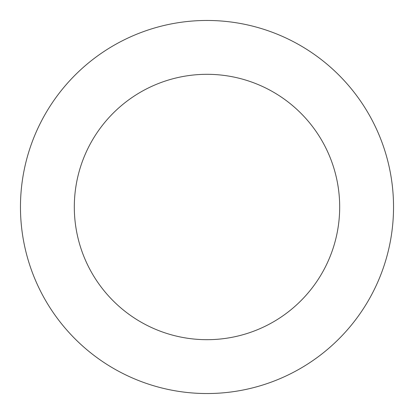 <?xml version="1.0" encoding="UTF-8"?>
<svg xmlns="http://www.w3.org/2000/svg" width="414" height="414" viewBox="0 0 414 414"><rect width="100%" height="100%" fill="white"/><g stroke="black" fill="none" stroke-linecap="round" stroke-linejoin="round"><path stroke-width="0.62" d="M20.7 216.356A186.533 186.533 0 0 0 308.254 363.663A186.533 186.533 0 0 0 292.046 40.981A186.533 186.533 0 0 0 20.7 216.356M74.479 213.655A132.687 132.687 0 0 0 279.02 318.438A132.687 132.687 0 0 0 267.496 88.906A132.687 132.687 0 0 0 74.479 213.655"/></g></svg>
